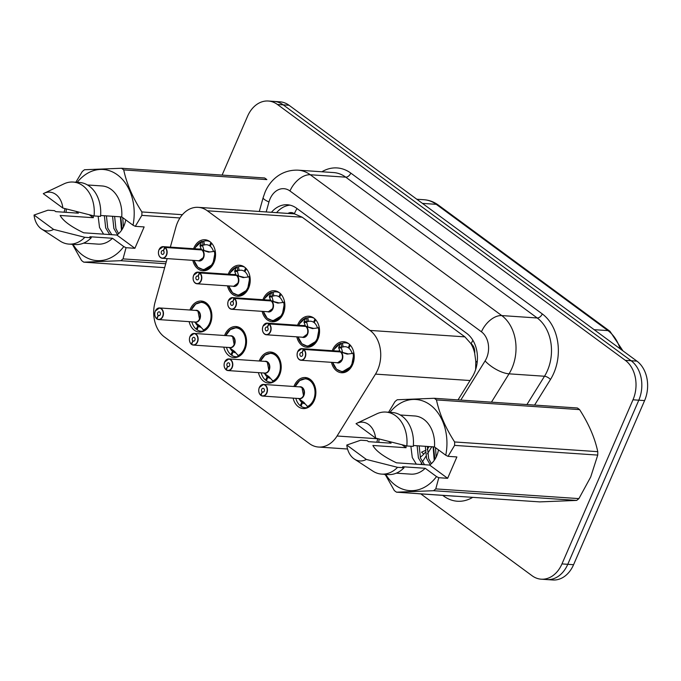 <?xml version="1.0" encoding="UTF-8"?>
<svg xmlns="http://www.w3.org/2000/svg" width="681" height="681" viewBox="0 0 681 681"><rect width="100%" height="100%" fill="white"/><g stroke="black" fill="none" stroke-linecap="round" stroke-linejoin="round"><path stroke-width="1.02" d="M259.248 361.007A15.552 11.611 93.9 0 1 259.58 360.181A15.552 11.611 93.9 0 1 270.638 352.034A15.552 11.611 93.9 0 1 279.602 374.908A15.552 11.611 93.9 0 1 268.535 383.062A15.552 11.611 93.9 0 1 258.457 372.635M224.585 335.503A15.552 11.611 93.9 0 1 224.909 334.686A15.552 11.611 93.9 0 1 235.975 326.539A15.552 11.611 93.9 0 1 244.939 349.413A15.552 11.611 93.9 0 1 233.872 357.568A15.552 11.611 93.9 0 1 223.794 347.14M189.914 310.008A15.552 11.611 93.9 0 1 190.246 309.191A15.552 11.611 93.9 0 1 201.312 301.045A15.552 11.611 93.9 0 1 210.267 323.918A15.552 11.611 93.9 0 1 199.21 332.073A15.552 11.611 93.9 0 1 189.131 321.645M293.911 386.502A15.552 11.611 93.9 0 1 294.243 385.684A15.552 11.611 93.9 0 1 305.309 377.529A15.552 11.611 93.9 0 1 314.264 400.411A15.552 11.611 93.9 0 1 303.207 408.557A15.552 11.611 93.9 0 1 293.119 398.13M297.588 325.203A15.552 11.611 93.9 0 1 297.92 324.377A15.552 11.611 93.9 0 1 308.987 316.231A15.552 11.611 93.9 0 1 317.942 339.112A15.552 11.611 93.9 0 1 306.884 347.259A15.552 11.611 93.9 0 1 296.797 336.831M262.926 299.7A15.552 11.611 93.9 0 1 263.258 298.882A15.552 11.611 93.9 0 1 274.315 290.736A15.552 11.611 93.9 0 1 283.279 313.609A15.552 11.611 93.9 0 1 272.213 321.764A15.552 11.611 93.9 0 1 262.134 311.336M228.263 274.205A15.552 11.611 93.9 0 1 228.586 273.387A15.552 11.611 93.9 0 1 239.652 265.241A15.552 11.611 93.9 0 1 248.616 288.114A15.552 11.611 93.9 0 1 237.55 296.269A15.552 11.611 93.9 0 1 227.471 285.841M193.591 248.71A15.552 11.611 93.9 0 1 193.923 247.893A15.552 11.611 93.9 0 1 204.99 239.746A15.552 11.611 93.9 0 1 213.945 262.619A15.552 11.611 93.9 0 1 202.887 270.766A15.552 11.611 93.9 0 1 192.808 260.346M332.251 350.698A15.552 11.611 93.9 0 1 332.583 349.881A15.552 11.611 93.9 0 1 343.65 341.726A15.552 11.611 93.9 0 1 352.613 364.607A15.552 11.611 93.9 0 1 341.547 372.754A15.552 11.611 93.9 0 1 331.468 362.326M167.16 258.61L155.081 302.16A29.155 21.766 -86.1 0 0 164.402 336.942L309.412 443.603A29.155 21.766 -86.1 0 0 318.538 447.042A29.155 21.766 -86.1 0 0 337.069 436.01L375.486 374.116A29.155 21.766 -86.1 0 0 377.7 369.877A29.155 21.766 -86.1 0 0 370.03 330.421L207.356 210.787A29.155 21.766 -86.1 0 0 198.231 207.339A29.155 21.766 -86.1 0 0 175.843 227.284L170.344 247.135M475.644 369.545L475.781 361.134L474.674 353.218A9.721 7.253 -86.1 0 0 471.167 343.76A29.155 17.519 -53.7 0 1 472.869 340.262M471.167 343.76L470.835 343.522A29.155 21.766 93.9 0 1 474.674 353.218M198.231 207.339L293.043 213.766A29.155 21.766 93.9 0 1 294.686 213.962L294.362 213.723A9.721 7.253 -86.1 0 0 287.935 213.425M423.812 454.082A29.155 11.236 31.8 0 1 421.548 452.201L425.114 450.558M470.835 343.522L464.885 336.857L302.211 217.213L294.686 213.962M222.1 175.094L247.543 116.298A29.155 21.766 93.9 0 1 268.288 101.018L274.094 101.418A29.155 21.766 93.9 0 1 283.211 104.857L631.125 360.734A29.155 21.766 93.9 0 1 638.795 400.19L567.775 564.302A29.155 21.766 93.9 0 1 547.03 579.582A29.155 21.766 93.9 0 0 567.775 564.302L638.795 400.19A29.155 21.766 93.9 0 0 631.125 360.734L283.211 104.857A29.155 21.766 93.9 0 0 274.094 101.418L279.891 101.809A29.155 21.766 93.9 0 1 289.016 105.249L636.922 361.134A29.155 21.766 93.9 0 1 644.601 400.581L573.581 564.702A29.155 21.766 93.9 0 1 552.836 579.982L541.225 579.19A29.155 21.766 93.9 0 1 532.099 575.751L420.798 493.887M458.032 399.9L472.197 377.07A29.155 21.766 -86.1 0 0 474.41 372.83A29.155 21.766 -86.1 0 0 466.74 333.375L296.541 208.199A29.155 21.766 -86.1 0 0 287.416 204.76A29.155 21.766 -86.1 0 0 271.43 212.302M268.288 101.018A29.155 21.766 93.9 0 1 277.414 104.465L625.32 360.343A29.155 21.766 93.9 0 1 632.99 399.798L561.97 563.911A29.155 21.766 93.9 0 1 541.225 579.19M427.149 449.639L429.064 446.557M420.194 457.291A29.155 21.766 -86.1 0 0 425.233 452.405M276.588 212.651A29.155 21.766 93.9 0 1 289.987 205.143M341.819 371.783A14.573 10.887 -86.1 0 0 342.254 371.826A14.573 10.887 -86.1 0 0 352.63 364.19A14.573 10.887 -86.1 0 0 353.831 353.26L347.182 354.111L340.517 351.932L348.153 353.865M297.691 351.685A5.831 4.35 93.9 0 1 301.845 348.629A5.831 4.35 93.9 0 1 303.505 349.208L340.194 351.694L338.653 347.838L340.415 343.394A14.573 10.887 -86.1 0 0 340.381 343.394M303.505 349.208L303.3 349.37A5.635 4.205 -86.1 0 0 297.691 351.771A5.635 4.205 -86.1 0 0 299.172 359.398A5.635 4.205 -86.1 0 0 304.952 357.108A5.635 4.205 -86.1 0 0 303.624 349.608L303.828 349.447A5.831 4.35 93.9 0 1 305.199 357.21A5.831 4.35 93.9 0 1 301.053 360.266L337.691 362.752L341.836 359.696A5.831 4.35 93.9 0 1 337.691 362.752A5.831 4.35 -86.1 0 0 341.836 359.696A5.831 4.35 -86.1 0 0 340.466 351.932L340.517 351.932M303.828 349.447L340.466 351.932M303.624 349.608L302.117 352.775A1.941 1.447 93.9 0 1 302.568 355.363A1.941 1.447 93.9 0 1 301.189 356.384A1.941 1.447 93.9 0 1 300.066 353.524A1.941 1.447 93.9 0 1 301.453 352.503A1.941 1.447 93.9 0 1 302.006 352.69L302.143 352.707M337.691 370.106L342.245 371.826L351.498 366.335L353.95 353.269M338.78 346.927L341.811 347.14L341.053 343.428L342.407 343.215A14.573 10.887 93.9 0 1 345.522 342.832A14.573 10.887 93.9 0 1 348.706 343.709M349.081 347.812L348.297 347.761A10.692 7.985 -86.1 0 0 345.258 346.706A10.692 7.985 -86.1 0 0 343.164 346.935L341.811 347.14M353.873 352.826L352.094 353.499A10.692 7.985 -86.1 0 0 348.902 348.195L350.315 345.216M348.297 347.761L349.591 344.467M333.486 350.783A14.207 10.615 93.9 0 1 339.989 343.709L341.053 343.428M340.194 351.694L342.22 352.051M340.142 351.694L340.142 351.694A5.831 4.35 93.9 0 0 340.134 351.694A5.831 4.35 -86.1 0 0 338.474 351.115L301.845 348.629L297.64 351.702C296.337 356.214 297.478 359.066 301.053 360.266A5.831 4.35 93.9 0 1 297.665 351.754M341.172 347.106L342.441 351.847M302.006 352.69L303.3 349.37M259.35 387.489A5.831 4.35 93.9 0 1 263.496 384.433A5.831 4.35 93.9 0 1 266.858 393.014A5.831 4.35 93.9 0 1 262.713 396.07A5.831 4.35 93.9 0 1 261.053 395.499L260.993 395.312A5.635 4.205 -86.1 0 0 266.603 392.911A5.635 4.205 -86.1 0 0 265.122 385.284A5.635 4.205 -86.1 0 0 259.35 387.574A5.635 4.205 -86.1 0 0 260.678 395.082L262.185 391.915L263.538 392.009M261.01 395.482L262.713 396.07L299.342 398.555A5.831 4.35 -86.1 0 0 303.496 395.499A5.831 4.35 -86.1 0 0 301.955 387.608A5.831 4.35 -86.1 0 0 300.134 386.919A5.831 4.35 93.8 0 1 301.955 387.608L300.134 386.919L263.496 384.433L259.299 387.506C258.261 390.562 258.72 393.141 260.678 395.244L261.01 395.278M262.185 391.915A1.941 1.447 93.9 0 1 261.725 389.328A1.941 1.447 93.9 0 1 263.104 388.306A1.941 1.447 93.9 0 1 264.228 391.166A1.941 1.447 93.9 0 1 262.849 392.188A1.941 1.447 93.9 0 1 262.296 391.992L263.419 392.069M299.725 380.56L305.88 378.551L310.451 380.27C318.665 385.557 316.844 403.893 307.727 406.974L307.727 406.974A14.573 10.887 -86.1 0 0 314.29 399.994A14.573 10.887 -86.1 0 0 310.451 380.27A14.573 10.887 -86.1 0 0 305.888 378.542A14.573 10.887 -86.1 0 0 305.352 378.525M295.843 398.317A14.573 10.887 93.9 0 0 300.236 405.68L301.266 405.757M304.441 402.931L302.424 402.786A10.692 7.985 -86.1 0 0 305.097 403.807M303.496 395.499L301.955 387.608A5.831 4.35 93.8 0 1 303.496 395.499M299.478 399.338A10.692 7.985 -86.1 0 0 301.828 402.352L304.024 402.497M302.424 402.786L301.053 406.285A14.573 10.887 93.9 0 0 305.207 407.715L307.301 407.859M300.236 405.68L301.828 402.352M298.312 398.402L303.547 402.13L308.314 407.332A14.573 10.887 93.9 0 1 305.207 407.715M262.296 391.992L260.993 395.312M307.148 346.288A14.573 10.887 -86.1 0 0 307.591 346.331A14.573 10.887 -86.1 0 0 317.967 338.695A14.573 10.887 -86.1 0 0 319.168 327.765L312.511 328.608L305.854 326.437L313.49 328.361M268.833 323.713L268.637 323.875A5.635 4.205 -86.1 0 0 263.028 326.276A5.635 4.205 -86.1 0 0 264.509 333.903A5.635 4.205 -86.1 0 0 270.28 331.613A5.635 4.205 -86.1 0 0 268.952 324.113L269.165 323.952A5.831 4.35 93.9 0 1 270.536 331.715A5.831 4.35 93.9 0 1 266.39 334.771A5.831 4.35 93.9 0 1 263.028 326.19A5.831 4.35 93.9 0 1 267.173 323.135A5.831 4.35 93.9 0 1 268.833 323.713L305.522 326.199L303.99 322.343L305.743 317.899A14.573 10.887 -86.1 0 0 305.718 317.899L307.744 317.721A14.573 10.887 93.9 0 1 310.851 317.329A14.573 10.887 93.9 0 1 314.043 318.214M304.748 326.361L305.471 326.199A5.831 4.35 -86.1 0 0 303.811 325.62L267.173 323.135L262.977 326.208C261.674 330.719 262.806 333.571 266.39 334.771L303.019 337.257L307.174 334.201A5.831 4.35 93.9 0 1 303.019 337.257A5.831 4.35 -86.1 0 0 307.174 334.201A5.831 4.35 -86.1 0 0 305.795 326.437L305.854 326.437M269.165 323.952L305.795 326.437M268.952 324.113L267.446 327.28A1.941 1.447 93.9 0 1 267.905 329.868A1.941 1.447 93.9 0 1 266.526 330.881A1.941 1.447 93.9 0 1 265.403 328.029A1.941 1.447 93.9 0 1 266.782 327.008A1.941 1.447 93.9 0 1 267.335 327.195L267.48 327.203M303.028 344.612L307.582 346.331L316.835 340.832L319.287 327.774M304.118 321.432L307.148 321.636L306.39 317.933M314.418 322.317L313.635 322.258A10.692 7.985 -86.1 0 0 310.587 321.211A10.692 7.985 -86.1 0 0 308.502 321.432L307.148 321.636M319.202 327.331L317.431 328.004A10.692 7.985 -86.1 0 0 314.23 322.7L315.652 319.721M313.635 322.258L314.92 318.963M305.522 326.199L307.548 326.557M298.823 325.28A14.207 10.615 93.9 0 1 305.326 318.214L305.743 317.899M306.51 321.611L307.778 326.352M267.335 327.195L268.637 323.875M272.485 320.794A14.573 10.887 -86.1 0 0 272.928 320.836A14.573 10.887 -86.1 0 0 283.296 313.192A14.573 10.887 -86.1 0 0 284.505 302.27L277.848 303.113L271.183 300.942L278.818 302.866M270.085 300.866L270.859 300.704L269.318 296.839L271.081 292.404A14.573 10.887 -86.1 0 0 271.055 292.404M270.8 300.704L270.808 300.704A5.831 4.35 -86.1 0 0 269.148 300.125L232.51 297.64L228.314 300.713C227.003 305.224 228.144 308.076 231.719 309.276A5.831 4.35 93.9 0 1 228.365 300.696A5.831 4.35 93.9 0 1 232.51 297.64A5.831 4.35 93.9 0 1 234.17 298.218L233.975 298.38A5.635 4.205 -86.1 0 0 228.356 300.781A5.635 4.205 -86.1 0 0 229.846 308.408A5.635 4.205 -86.1 0 0 235.617 306.118A5.635 4.205 -86.1 0 0 234.29 298.61L234.502 298.457A5.831 4.35 93.9 0 1 235.873 306.22A5.831 4.35 93.9 0 1 231.719 309.276L268.357 311.762L272.502 308.706A5.831 4.35 93.9 0 1 268.357 311.762A5.831 4.35 -86.1 0 0 272.502 308.706A5.831 4.35 -86.1 0 0 271.132 300.942L271.183 300.942M234.502 298.457L271.132 300.942M234.29 298.61L232.783 301.785A1.941 1.447 93.9 0 1 233.242 304.373A1.941 1.447 93.9 0 1 231.855 305.386A1.941 1.447 93.9 0 1 230.74 302.526A1.941 1.447 93.9 0 1 232.119 301.513A1.941 1.447 93.9 0 1 232.672 301.7L232.817 301.709M268.365 319.117L272.911 320.828L282.172 315.337L284.624 302.27M269.446 295.937L272.477 296.141L271.728 292.438L273.072 292.226A14.573 10.887 93.9 0 1 276.188 291.834A14.573 10.887 93.9 0 1 279.372 292.711M279.755 296.822L278.963 296.763A10.692 7.985 -86.1 0 0 275.924 295.716A10.692 7.985 -86.1 0 0 273.839 295.937L272.477 296.141M284.539 301.828L282.76 302.509A10.692 7.985 -86.1 0 0 279.568 297.205L280.989 294.226M278.963 296.763L280.257 293.468M270.91 292.43L264.832 298.287L264.134 299.785A14.207 10.615 93.9 0 1 270.655 292.711L271.728 292.438M270.859 300.704L272.885 301.062M271.847 296.107L273.107 300.857M234.17 298.218L270.808 300.704M232.672 301.7L233.975 298.38M237.822 295.299A14.573 10.887 -86.1 0 0 238.256 295.341A14.573 10.887 -86.1 0 0 248.633 287.697A14.573 10.887 -86.1 0 0 249.833 276.767L243.185 277.618L236.52 275.447L244.156 277.371M199.507 272.715L199.312 272.885A5.635 4.205 -86.1 0 0 193.693 275.286A5.635 4.205 -86.1 0 0 195.175 282.913A5.635 4.205 -86.1 0 0 200.955 280.623A5.635 4.205 -86.1 0 0 199.627 273.115L199.831 272.962A5.831 4.35 93.9 0 1 201.21 280.725A5.831 4.35 93.9 0 1 197.056 283.781A5.831 4.35 93.9 0 1 193.693 275.201A5.831 4.35 93.9 0 1 197.848 272.145A5.831 4.35 93.9 0 1 199.507 272.715L236.196 275.209L234.656 271.344L236.409 266.901A14.573 10.887 -86.1 0 0 236.384 266.909L238.41 266.722A14.573 10.887 93.9 0 1 241.525 266.339A14.573 10.887 93.9 0 1 244.709 267.216M235.413 275.371L236.137 275.209A5.831 4.35 93.9 0 1 236.145 275.209A5.831 4.35 -86.1 0 0 234.477 274.63L197.848 272.145L193.642 275.218C192.34 279.721 193.481 282.581 197.056 283.781L233.694 286.267L237.839 283.211A5.831 4.35 93.9 0 1 233.694 286.267A5.831 4.35 -86.1 0 0 237.839 283.211A5.831 4.35 -86.1 0 0 236.469 275.447L236.52 275.447M199.831 272.962L236.469 275.447M199.627 273.115L198.12 276.29A1.941 1.447 93.9 0 1 198.571 278.878A1.941 1.447 93.9 0 1 197.192 279.891A1.941 1.447 93.9 0 1 196.068 277.031A1.941 1.447 93.9 0 1 197.456 276.018A1.941 1.447 93.9 0 1 198.009 276.205L198.154 276.214M233.694 293.622L238.248 295.333L247.501 289.842L249.953 276.775M234.783 270.442L237.814 270.646L237.056 266.943M245.083 271.319L244.3 271.268A10.692 7.985 -86.1 0 0 241.261 270.221A10.692 7.985 -86.1 0 0 239.167 270.442L237.814 270.646M249.876 276.333L248.097 277.014A10.692 7.985 -86.1 0 0 244.905 271.71L246.318 268.731M244.3 271.268L245.594 267.974M236.196 275.209L238.222 275.558M229.488 274.29A14.207 10.615 93.9 0 1 235.992 267.216L236.418 266.909M237.175 270.612L238.444 275.362M198.009 276.205L199.312 272.885M203.159 269.804A14.573 10.887 -86.1 0 0 203.593 269.846A14.573 10.887 -86.1 0 0 213.97 262.202A14.573 10.887 -86.1 0 0 215.17 251.272L208.522 252.123L201.857 249.953L209.493 251.876M164.836 247.22L164.64 247.39A5.635 4.205 -86.1 0 0 159.031 249.791A5.635 4.205 -86.1 0 0 160.512 257.418A5.635 4.205 -86.1 0 0 166.283 255.128A5.635 4.205 -86.1 0 0 164.955 247.62L165.168 247.467A5.831 4.35 93.9 0 1 166.539 255.23A5.831 4.35 93.9 0 1 162.393 258.286A5.831 4.35 93.9 0 1 159.031 249.706A5.831 4.35 93.9 0 1 163.185 246.65A5.831 4.35 93.9 0 1 164.836 247.22L201.474 249.714L199.993 245.85L201.746 241.415A14.573 10.887 -86.1 0 0 201.721 241.415M200.75 249.876L201.474 249.714A5.831 4.35 93.9 0 1 201.474 249.714A5.831 4.35 -86.1 0 0 199.814 249.135L163.185 246.65L158.979 249.723C157.677 254.226 158.809 257.086 162.393 258.286L199.022 260.772L203.176 257.716A5.831 4.35 93.9 0 1 199.022 260.763A5.831 4.35 -86.1 0 0 203.176 257.716A5.831 4.35 -86.1 0 0 201.806 249.944L165.168 247.467M164.955 247.62L163.449 250.787A1.941 1.447 93.9 0 1 163.908 253.375A1.941 1.447 93.9 0 1 162.529 254.396A1.941 1.447 93.9 0 1 161.406 251.536A1.941 1.447 93.9 0 1 162.785 250.523A1.941 1.447 93.9 0 1 163.338 250.71L163.483 250.719M199.031 268.118L203.585 269.838L212.838 264.347L215.29 251.28M200.12 244.947L203.151 245.151L202.393 241.449L203.747 241.227A14.573 10.887 93.9 0 1 206.854 240.844A14.573 10.887 93.9 0 1 210.046 241.721M210.42 245.824L209.637 245.773A10.692 7.985 -86.1 0 0 206.59 244.726A10.692 7.985 -86.1 0 0 204.504 244.947L203.151 245.151M215.213 250.838L213.434 251.519A10.692 7.985 -86.1 0 0 210.233 246.216L211.655 243.236M209.637 245.773L210.923 242.479M201.576 241.44L195.507 247.297L194.8 248.795A14.207 10.615 93.9 0 1 201.329 241.721L202.393 241.449M201.525 249.706L203.551 250.063M202.512 245.117L203.781 249.859M163.338 250.71L164.64 247.39M224.687 361.994A5.831 4.35 93.9 0 1 228.833 358.938A5.831 4.35 93.9 0 1 232.195 367.519A5.831 4.35 93.9 0 1 228.041 370.575A5.831 4.35 93.9 0 1 226.39 370.004L226.322 369.817A5.635 4.205 -86.1 0 0 231.94 367.417A5.635 4.205 -86.1 0 0 230.459 359.789A5.635 4.205 -86.1 0 0 224.679 362.079A5.635 4.205 -86.1 0 0 226.007 369.587L227.514 366.421L228.876 366.506M226.347 369.987L228.041 370.575L264.679 373.06A5.831 4.35 -86.1 0 0 268.833 370.004A5.831 4.35 -86.1 0 0 267.292 362.113A5.831 4.35 -86.1 0 0 265.471 361.424A5.831 4.35 93.8 0 1 267.292 362.113L265.471 361.424L228.833 358.938L224.636 362.011C223.598 365.067 224.058 367.638 226.015 369.749L226.339 369.783M227.514 366.421A1.941 1.447 93.9 0 1 227.062 363.833A1.941 1.447 93.9 0 1 228.441 362.811A1.941 1.447 93.9 0 1 229.565 365.671A1.941 1.447 93.9 0 1 228.178 366.684A1.941 1.447 93.9 0 1 227.624 366.497L228.756 366.574M265.062 355.065L271.217 353.056L275.779 354.767C284.003 360.062 282.172 378.389 273.064 381.479L273.064 381.479A14.573 10.887 -86.1 0 0 279.619 374.499A14.573 10.887 -86.1 0 0 275.779 354.767A14.573 10.887 -86.1 0 0 271.217 353.047A14.573 10.887 -86.1 0 0 270.689 353.03M261.181 372.822A14.573 10.887 93.9 0 0 265.573 380.185L266.603 380.253M269.778 377.427L267.761 377.291A10.692 7.985 -86.1 0 0 270.434 378.313M268.825 370.004L267.292 362.113A5.831 4.35 93.8 0 1 268.825 370.004M264.815 373.843A10.692 7.985 -86.1 0 0 267.156 376.848L269.361 377.002M267.761 377.291L266.39 380.79A14.573 10.887 93.9 0 0 270.536 382.22L272.63 382.364M265.573 380.185L267.156 376.848M263.649 372.907L268.884 376.636L273.651 381.837A14.573 10.887 93.9 0 1 270.536 382.22M227.624 366.497L226.322 369.817M190.016 336.499A5.831 4.35 93.9 0 1 194.17 333.443A5.831 4.35 93.9 0 1 197.533 342.024A5.831 4.35 93.9 0 1 193.378 345.08A5.831 4.35 93.9 0 1 191.719 344.509L191.659 344.322A5.635 4.205 -86.1 0 0 197.277 341.922A5.635 4.205 -86.1 0 0 195.787 334.294A5.635 4.205 -86.1 0 0 190.016 336.584A5.635 4.205 -86.1 0 0 191.344 344.092L192.851 340.917L194.204 341.011M191.684 344.492L193.378 345.08L230.016 347.565A5.831 4.35 -86.1 0 0 234.162 344.509A5.831 4.35 -86.1 0 0 232.63 336.618A5.831 4.35 -86.1 0 0 230.799 335.929A5.831 4.35 93.8 0 1 232.63 336.618L230.808 335.929L194.17 333.443L189.965 336.516C188.935 339.564 189.395 342.143 191.352 344.245L191.676 344.288M192.851 340.917A1.941 1.447 93.9 0 1 192.391 338.329A1.941 1.447 93.9 0 1 193.779 337.316A1.941 1.447 93.9 0 1 194.894 340.177A1.941 1.447 93.9 0 1 193.515 341.19A1.941 1.447 93.9 0 1 192.961 341.002L194.085 341.079M230.399 329.57L236.545 327.552L241.117 329.272C249.34 334.567 247.509 352.894 238.401 355.984L238.401 355.984A14.573 10.887 -86.1 0 0 244.956 348.995A14.573 10.887 -86.1 0 0 241.117 329.272A14.573 10.887 -86.1 0 0 236.554 327.552A14.573 10.887 -86.1 0 0 236.026 327.535M226.509 347.327A14.573 10.887 93.9 0 0 230.91 354.69L231.932 354.758M235.107 351.932L233.098 351.796A10.692 7.985 -86.1 0 0 235.771 352.809M234.162 344.509L232.63 336.618A5.831 4.35 93.8 0 1 234.162 344.509M230.152 348.349A10.692 7.985 -86.1 0 0 232.493 351.353L234.69 351.507M233.098 351.796L231.727 355.295A14.573 10.887 93.9 0 0 235.873 356.725L237.967 356.87M230.91 354.69L232.493 351.353M228.978 347.412L234.213 351.141L238.98 356.342A14.573 10.887 93.9 0 1 235.873 356.725M192.961 341.002L191.659 344.322M155.353 311.004A5.831 4.35 93.9 0 1 159.507 307.948A5.831 4.35 93.9 0 1 162.861 316.529A5.831 4.35 93.9 0 1 158.716 319.585A5.831 4.35 93.9 0 1 157.056 319.014L156.996 318.827A5.635 4.205 -86.1 0 0 162.606 316.427A5.635 4.205 -86.1 0 0 161.125 308.799A5.635 4.205 -86.1 0 0 155.353 311.089A5.635 4.205 -86.1 0 0 156.681 318.597L158.188 315.422L159.541 315.516M157.013 318.997L158.716 319.585L195.353 322.07A5.831 4.35 -86.1 0 0 199.499 319.014A5.831 4.35 -86.1 0 0 197.967 311.123A5.831 4.35 -86.1 0 0 196.137 310.434A5.831 4.35 93.8 0 1 197.967 311.123L196.137 310.434L159.507 307.948L155.302 311.021C154.264 314.069 154.723 316.648 156.681 318.751L157.013 318.785M158.188 315.422A1.941 1.447 93.9 0 1 157.728 312.834A1.941 1.447 93.9 0 1 159.107 311.821A1.941 1.447 93.9 0 1 160.231 314.682A1.941 1.447 93.9 0 1 158.852 315.695A1.941 1.447 93.9 0 1 158.298 315.507L159.422 315.584M195.728 304.075L201.882 302.058L206.454 303.777C214.668 309.072 212.847 327.399 203.738 330.489L203.738 330.489A14.573 10.887 -86.1 0 0 210.293 323.501A14.573 10.887 -86.1 0 0 206.454 303.777A14.573 10.887 -86.1 0 0 201.891 302.058A14.573 10.887 -86.1 0 0 201.363 302.041M191.846 321.832A14.573 10.887 93.9 0 0 196.239 329.195L197.269 329.263M200.444 326.437L198.426 326.301A10.692 7.985 -86.1 0 0 201.099 327.314M199.499 319.014L197.967 311.123A5.831 4.35 93.8 0 1 199.499 319.014M195.481 322.854A10.692 7.985 -86.1 0 0 197.831 325.858L200.027 326.012M198.426 326.301L197.056 329.8A14.573 10.887 93.9 0 0 201.21 331.23L203.304 331.375M196.239 329.195L197.831 325.858M194.315 321.917L199.55 325.646L204.317 330.847A14.573 10.887 93.9 0 1 201.21 331.23M158.298 315.507L156.996 318.827M402.054 444.787L406.046 447.732L372.882 445.476C375.818 450.916 383.675 456.696 396.453 462.816L429.617 465.063L447.63 478.317L456.883 456.942L448.038 456.347L445.757 455.223A45.67 34.101 93.9 0 0 430.698 405.28A45.67 34.101 93.9 0 0 389.966 412.337M406.046 447.732A21.971 16.404 93.9 0 1 406.038 445.766M410.873 446.234L412.277 457.521L416.329 464.161M417.112 445.749L418.415 457.938L422.475 464.578M419.164 445.885L420.466 458.083L424.527 464.723M438.453 449.852A21.971 16.404 93.9 0 1 436.606 456.117A21.971 16.404 93.9 0 1 429.617 465.063M427.353 446.438L428.655 458.636L431.354 463.676M425.302 446.302L426.612 458.5L430.205 464.638M435.474 447.655L436.172 457.053M433.491 446.855L434.912 459.352M388.442 412.507L395.006 401.56A52.48 39.183 93.9 0 1 397.244 399.756L434.248 398.283L577.377 407.987A52.48 39.183 93.9 0 1 579.591 409.621L436.461 399.917C439.373 413.656 445.425 427.677 454.627 441.96A52.48 39.183 93.9 0 1 454.602 445.391L448.038 456.347M454.627 441.96L597.765 451.665C594.853 437.917 588.793 423.905 579.591 409.621M597.765 451.665A52.48 39.183 93.9 0 1 597.739 455.095L454.602 445.391M447.63 478.317L438.794 477.713L435.772 488.907L578.91 498.611L590.691 477.015L597.739 455.095M434.248 398.283A52.48 39.183 93.9 0 1 436.461 399.917M413.341 445.493L434.469 446.923L445.757 455.223M400.241 414.984L414.755 415.972A29.155 21.766 93.9 0 1 434.469 446.923M392.316 412.499A31.096 23.222 93.9 0 1 413.265 446.395L406.812 445.961A31.096 23.222 93.9 0 0 385.863 412.065L392.316 412.499M356.827 423.284A19.434 14.514 93.9 0 1 375.58 438.062L356.035 423.684A19.434 14.514 93.9 0 1 356.827 423.284L376.789 413.844A31.096 23.222 93.9 0 1 385.863 412.065M375.58 438.062L406.812 445.961M578.91 498.611A52.48 39.183 93.9 0 1 576.662 500.416L433.533 490.712L396.529 492.184L539.667 501.888L576.662 500.416M435.772 488.907A52.48 39.183 93.9 0 1 433.533 490.712M396.529 492.184A52.48 39.183 93.9 0 1 394.316 490.55L385.148 474.351M438.794 477.713L436.512 476.589A45.67 34.101 93.9 0 1 385.761 474.393M378.789 442.352A45.67 34.101 93.9 0 1 379.13 438.998M376.84 442.224L377.776 438.641M436.512 476.589L425.225 468.29L402.65 466.757L404.02 467.77L397.568 467.328L366.327 459.428A19.434 14.514 93.9 0 1 354.401 459.079A19.434 14.514 93.9 0 1 346.791 445.059L360.7 440.215L367.153 440.65L368.523 441.663L391.09 443.186L388.766 441.475M425.225 468.29A29.155 21.766 93.9 0 1 410.813 474.146L396.299 473.159M404.02 467.77A31.096 23.222 93.9 0 1 388.102 474.555L381.658 474.112A31.096 23.222 93.9 0 1 372.899 471.124L354.401 459.079M397.568 467.328A31.096 23.222 93.9 0 1 381.658 474.112M346.791 445.059L366.327 459.428M433.133 446.83L434.223 460.39M89.313 214.77L93.306 217.716L60.141 215.46C63.078 220.899 70.935 226.679 83.712 232.8L116.877 235.047L134.889 248.301L144.142 226.926L135.298 226.33L133.016 225.207A45.67 34.101 93.9 0 0 117.958 175.264A45.67 34.101 93.9 0 0 77.225 182.321M93.306 217.716A21.971 16.404 93.9 0 1 93.297 215.749M98.132 216.218L99.537 227.505L103.589 234.145M104.372 215.732L105.674 227.922L109.735 234.562M106.423 215.868L107.726 228.067L111.786 234.707M125.713 219.835A21.971 16.404 93.9 0 1 123.857 226.101A21.971 16.404 93.9 0 1 116.877 235.047M114.612 216.422L115.915 228.62L118.605 233.66M112.561 216.286L113.872 228.484L117.464 234.622M122.733 217.639L123.431 227.037M120.75 216.839L122.171 229.335M75.702 182.491L82.265 171.544A52.48 39.183 93.9 0 1 84.504 169.739L121.507 168.267L264.637 177.971A52.48 39.183 93.9 0 1 266.85 179.605L123.721 169.901C126.632 183.64 132.684 197.66 141.886 211.944A52.48 39.183 93.9 0 1 141.861 215.375L135.298 226.33M121.507 168.267A52.48 39.183 93.9 0 1 123.721 169.901M100.601 215.477L121.729 216.907L133.016 225.207M87.5 184.968L102.014 185.956A29.155 21.766 93.9 0 1 121.729 216.907M79.575 182.482A31.096 23.222 93.9 0 1 100.524 216.379L94.072 215.945A31.096 23.222 93.9 0 0 73.122 182.048L79.575 182.482M44.086 193.268A19.434 14.514 93.9 0 1 62.839 208.037L43.295 193.668A19.434 14.514 93.9 0 1 44.086 193.268L64.048 183.827A31.096 23.222 93.9 0 1 73.122 182.048M62.839 208.037L94.072 215.945M141.886 211.944L182.406 214.694M179.963 217.963L141.861 215.375M134.889 248.301L126.053 247.697L123.031 258.891L166.266 261.819M123.031 258.891A52.48 39.183 93.9 0 1 120.792 260.695L83.789 262.168L164.649 267.65M165.738 263.743L120.792 260.695M83.789 262.168A52.48 39.183 93.9 0 1 81.575 260.534L72.407 244.334M126.053 247.697L123.772 246.573A45.67 34.101 93.9 0 1 73.02 244.377M66.048 212.336A45.67 34.101 93.9 0 1 66.389 208.982M64.099 212.208L65.035 208.624M123.772 246.573L112.484 238.273L89.909 236.741L91.28 237.754L84.827 237.311L53.586 229.412A19.434 14.514 93.9 0 1 41.66 229.063A19.434 14.514 93.9 0 1 34.05 215.043L47.959 210.199L54.412 210.633L55.782 211.646L78.349 213.17L76.017 211.459M112.484 238.273A29.155 21.766 93.9 0 1 98.073 244.13L83.559 243.143M91.28 237.754A31.096 23.222 93.9 0 1 75.361 244.539L68.917 244.096A31.096 23.222 93.9 0 1 60.158 241.1L41.66 229.063M84.827 237.311A31.096 23.222 93.9 0 1 68.917 244.096M34.05 215.043L53.586 229.412M120.392 216.813L121.482 230.374M470.052 380.526L375.486 374.116M475.781 361.134A29.155 11.236 31.8 0 0 477.185 362.394M294.362 213.723A29.155 17.519 -53.7 0 1 297.01 208.548M464.885 336.857L370.03 330.421M377.742 438.768L337.069 436.01M302.211 217.213L207.356 210.787M620.085 348.749A38.868 29.019 -86.1 0 0 607.946 330.608L436.249 204.326A38.868 29.019 -86.1 0 0 424.084 199.737C429.226 200.112 433.967 201.882 438.309 205.049A9.721 5.84 126.3 0 0 436.249 204.326L422.458 203.389M594.155 329.672L607.946 330.608A9.721 5.84 -53.7 0 1 610.006 331.332L622.919 350.826M289.016 105.249L277.414 104.465M636.922 361.134L625.32 360.343M644.601 400.581L632.99 399.798M573.581 564.702L561.97 563.911M460.782 400.087L485.085 360.93A19.434 14.514 -86.1 0 0 486.566 358.104A19.434 14.514 -86.1 0 0 481.45 331.8L289.97 190.978A19.434 14.514 -86.1 0 0 270.059 198.869A19.434 14.514 -86.1 0 0 268.961 201.976L266.194 211.953M289.97 190.978A19.434 11.679 126.3 0 1 310.272 174.753L501.744 315.575A38.868 29.019 93.9 0 1 511.976 368.183A38.868 29.019 93.9 0 1 509.03 373.835L544.502 376.244A38.868 29.019 -86.1 0 0 547.447 370.583A38.868 29.019 -86.1 0 0 537.215 317.984L345.744 177.162A38.868 29.019 -86.1 0 0 333.579 172.565L298.099 170.165A38.868 29.019 93.9 0 1 310.272 174.753L345.744 177.162A4.861 2.92 -53.7 0 0 350.817 173.102L542.289 313.932A4.861 2.92 -53.7 0 1 537.215 317.984L501.744 315.575A19.434 11.679 126.3 0 0 481.45 331.8M298.099 170.165C281.755 169.509 270.229 179.92 265.122 192.025L263.138 197.652A19.434 3.431 15.5 0 0 268.961 201.976M542.289 313.932A43.729 32.654 93.9 0 1 553.806 373.103A43.729 32.654 93.9 0 1 550.486 379.47L534.585 405.084M472.725 497.343A43.729 32.654 93.9 0 1 443.689 496.074L442.744 495.376M321.875 171.774A43.729 32.654 93.9 0 1 350.817 173.102M420.645 493.819A38.868 29.019 93.9 0 1 419.011 493.768L454.482 496.168A38.868 29.019 -86.1 0 0 456.125 496.219M485.085 360.93A19.434 7.491 31.8 0 0 509.03 373.835L491.444 402.165M526.915 404.565L544.502 376.244A4.861 1.873 -148.2 0 1 550.486 379.47M420.841 464.425L421.462 463.429M422.365 461.965L425.914 456.261M427.438 453.801L431.822 446.745M443.918 495.453A4.861 2.92 -53.7 0 1 443.689 496.074M341.172 352.154A6.01 4.486 93.9 0 1 342.254 359.67A6.01 4.486 93.9 0 1 336.848 362.692M337.657 351.064A6.01 4.486 93.9 0 1 340.023 351.302M339.41 351.864L340.134 351.694M353.073 353.328A14.207 10.615 93.9 0 1 345.744 370.702A14.207 10.615 93.9 0 1 332.694 362.411M338.653 347.838L340.994 347.991M342.407 343.215L343.164 346.935M299.3 386.868A6.01 4.486 93.8 0 1 304.467 393.048A6.01 4.486 93.8 0 1 298.533 398.504M260.653 395.201A5.831 4.35 93.9 0 1 259.325 387.557M309.268 378.772L305.888 378.542L299.904 380.313L295.12 386.578A14.207 10.607 93.8 0 1 312.8 383.905A14.207 10.607 93.8 0 1 307.165 406.6M306.51 326.659A6.01 4.486 93.9 0 1 307.591 334.175A6.01 4.486 93.9 0 1 302.185 337.197M302.994 325.569A6.01 4.486 93.9 0 1 305.36 325.807M318.402 327.833A14.207 10.615 93.9 0 1 311.072 345.207A14.207 10.615 93.9 0 1 298.023 336.916L301.896 343.769L307.582 346.331L310.979 346.561M303.99 322.343L306.322 322.496M307.744 317.721L308.502 321.432M271.847 301.164A6.01 4.486 93.9 0 1 272.928 308.68A6.01 4.486 93.9 0 1 267.522 311.702M268.331 300.074A6.01 4.486 93.9 0 1 270.689 300.312M283.739 302.338A14.207 10.615 93.9 0 1 276.409 319.712A14.207 10.615 93.9 0 1 263.36 311.421M269.318 296.839L271.659 297.001M273.072 292.226L273.839 295.937M237.175 275.66A6.01 4.486 93.9 0 1 238.265 283.185A6.01 4.486 93.9 0 1 232.851 286.207M233.66 274.571A6.01 4.486 93.9 0 1 236.026 274.818M249.076 276.844A14.207 10.615 93.9 0 1 241.746 294.218A14.207 10.615 93.9 0 1 228.697 285.926L232.561 292.779L238.248 295.341L241.644 295.571M234.656 271.344L236.997 271.506M238.41 266.722L239.167 270.442M202.512 250.165A6.01 4.486 93.9 0 1 203.593 257.69A6.01 4.486 93.9 0 1 198.188 260.712M198.997 249.076A6.01 4.486 93.9 0 1 201.363 249.323M214.404 251.34A14.207 10.615 93.9 0 1 207.075 268.723A14.207 10.615 93.9 0 1 194.025 260.431M199.993 245.85L202.334 246.011M203.747 241.227L204.504 244.947M264.637 361.364A6.01 4.486 93.8 0 1 269.804 367.553A6.01 4.486 93.8 0 1 263.862 373.001M225.99 369.706A5.831 4.35 93.9 0 1 224.662 362.062M260.482 361.083A14.207 10.607 93.8 0 1 278.129 358.402A14.207 10.607 93.8 0 1 272.502 381.105M229.965 335.869A6.01 4.486 93.8 0 1 235.141 342.049A6.01 4.486 93.8 0 1 229.199 347.506M191.327 344.211A5.831 4.35 93.9 0 1 189.99 336.567M239.942 327.782L236.554 327.552L230.57 329.323L225.794 335.588A14.207 10.607 93.8 0 1 243.466 332.907A14.207 10.607 93.8 0 1 237.839 355.61M195.302 310.374A6.01 4.486 93.8 0 1 200.469 316.554A6.01 4.486 93.8 0 1 194.536 322.011M156.656 318.708A5.831 4.35 93.9 0 1 155.328 311.072M191.148 310.093A14.207 10.607 93.8 0 1 208.803 307.412A14.207 10.607 93.8 0 1 203.168 330.115M347.548 449.009L318.538 447.042M438.309 205.049L610.006 331.332M424.084 199.737L416.815 199.244M384.459 474.308L385.506 475.074M263.138 197.652L259.299 211.485M417.078 493.572L419.011 493.768M332.668 362.411L336.559 369.264L342.245 371.826L345.642 372.056M345.522 342.832L347.616 342.969M333.469 350.775L334.167 349.276L340.236 343.428M310.851 317.329L312.945 317.474M298.797 325.28L299.504 323.781L305.573 317.933M263.334 311.421L267.233 318.274L272.911 320.836L276.307 321.066M276.188 291.834L278.282 291.979M241.525 266.339L243.619 266.484M229.471 274.29L230.169 272.792L236.239 266.935M194.008 260.431L197.899 267.284L203.585 269.846L206.981 270.076M206.854 240.844L208.956 240.989M260.457 361.083L265.241 354.818L271.217 353.047L274.605 353.277M191.123 310.093L195.907 303.828L201.882 302.058L205.279 302.287"/></g></svg>

